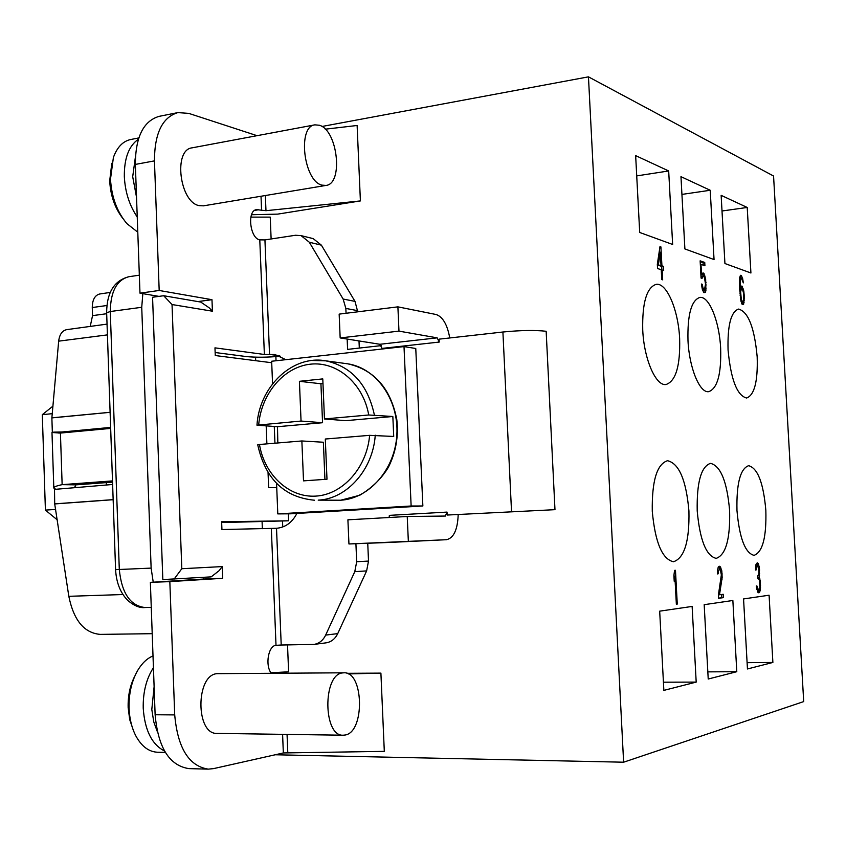 <?xml version="1.0" encoding="UTF-8"?>
<svg xmlns="http://www.w3.org/2000/svg" width="846" height="846" viewBox="0 0 846 846"><rect width="100%" height="100%" fill="white"/><g stroke="black" fill="none" stroke-linecap="round" stroke-linejoin="round"><path stroke-width="1.27" d="M133.33 730.278L129.692 719.565L128.148 707.489C127.862 695.666 130.115 685.154 134.895 675.954M165.34 752.401L157.472 752.231C148.854 751.83 141.673 746.447 135.942 736.073C131.786 728.089 129.501 718.772 129.057 708.123C128.74 693.635 131.659 680.998 137.824 670.222C142.128 663.084 147.183 658.325 153.01 655.925M164.505 750.994C151.857 744.491 144.772 730.225 143.228 708.208C142.911 692.292 146.316 678.778 153.433 667.674M157.155 731.187L153.761 721.86L151.804 709.466L154.12 686.698M342.588 672.919C322.59 674.273 323.109 736.665 343.201 735.216L345.21 735.015C365.123 731.97 363.769 671.238 343.91 672.803L342.588 672.919M343.91 672.803L216.999 673.659C195.553 674.981 195.553 734.74 217.115 733.397L343.201 735.216M264.978 395.939L265.475 394.966M276.737 487.698L268.647 487.571L268.045 472.544M266.892 443.875L266.183 425.908M288.338 513.818L288.623 520.798L221.641 521.76L221.938 529.543L276.515 528.285C285.366 527.492 292.156 522.532 296.893 513.427M276.515 528.285L281.21 645.022L276.008 645.329C268.33 645.604 264.914 665.421 271.27 673.236M257.036 135.677L188.743 113.375L177.871 112.603C162.347 117.266 154.543 133.361 154.448 160.888L159.185 290.474L211.976 299.695L212.42 311.201L172.034 304.539L181.805 568.724L222.212 566.587L222.657 578.304L169.835 581.625L174.71 714.912C177.681 748.033 188.87 766.106 208.253 769.141L213.509 768.623L283.336 752.951L384.306 751.364L380.901 673.12L346.892 673.31M357.742 311.825L355.003 301.377L321.395 245.171L313.2 238.625L301.039 235.611L295.508 235.262L264.935 239.904L259.785 239.873C249.877 238.371 246.863 210.368 256.539 209.649L265.972 210.696L360.396 200.925L277.689 214.123L251.526 214.736M285.832 359.677L275.035 354.527L264.375 354.474L214.969 347.854L215.265 355.542L271.714 362.733M314.892 124.848L192.084 147.839C173.092 149.689 179.638 202.374 199.201 205.641L203.431 205.842L325.964 185.433C343.518 183.984 337.797 130.421 319.492 125.271L314.892 124.848C297.179 126.371 303.735 181.393 322.019 185.137L325.964 185.433M177.871 112.603L159.048 116.367C143.386 121.063 135.487 137.073 135.349 164.42L139.981 293.16L158.942 296.375M203.622 577.332L203.685 579.034L153.232 582.185L151.127 568.11L141.737 307.288L142.837 293.647M172.034 304.539L163.68 295.73L152.566 297.253L162.834 579.573L211.183 576.877L219.177 570.627L222.212 566.587M280.565 356.229C267.188 357.424 255.693 357.53 246.091 356.536L215.148 352.518M221.673 522.574L288.623 520.798M159.185 290.474L139.981 293.16M211.976 299.695L197.922 301.578M325.276 129.184L357.118 125.483L360.396 200.925M275.236 754.769L623.618 762.204L803.7 701.588L773.561 176.021L588.456 76.849L623.618 762.204M321.966 126.488L588.456 76.849M554.976 509.673L447.164 515.045L554.976 509.673L546.156 331.272C534.894 330.025 520.47 330.278 502.905 332.013L439.095 339.151L439.233 342.07L437.171 337.85L398.974 331.124L397.895 306.855L339.161 314.12L340.166 337.935L379.907 344.28L382.022 348.404L439.233 342.07M355.912 543.703L356.684 561.723L354.781 571.663L325.657 635.092C323.056 640.422 319.175 643.531 314.025 644.409L281.21 645.022M110.667 428.393L60.426 433.067L62.139 484.652L112.497 480.909M301.039 235.611L309.298 242.22L343.138 299.04L345.845 308.43L346.056 313.263M381.335 345.602L347.6 349.377L347.156 339.056M447.164 515.045L447.026 512.094L445.377 516.049L407.233 516.494L347.907 519.814L348.943 543.967L446.487 539.706C453.668 538.067 457.559 529.808 458.183 514.928M314.025 644.409L326.186 642.833C331.304 641.955 335.153 638.889 337.734 633.612L366.625 570.902L368.507 561.067L367.746 543.259M447.026 512.094L389.361 515.362L389.128 517.509M388.748 542.466L348.943 543.967M407.233 516.494L408.332 541.112M449.755 337.956C447.323 324.589 442.765 316.774 436.102 314.511L397.895 306.855M398.974 331.124L340.166 337.935M359.307 348.066L359 340.938M313.2 238.625L312.301 238.403M112.539 482.157L75.865 484.864L74.723 487.127M72.862 431.788L53.901 432.137L51.987 432.486L60.426 433.067M75.008 431.714L72.893 431.534M110.636 427.41L62.149 431.978M75.865 484.864L62.139 484.652C56.449 485.847 53.679 486.979 53.816 488.057L55.783 489.284L112.624 484.483M54.514 488.766L54.694 503.846L113.142 499.637M52.346 432.369L51.87 417.903L110.107 412.33M54.694 503.846L68.822 596.314L122.924 594.537M152.206 633.686L100.23 634.384C84.188 633.03 73.718 620.34 68.822 596.314M107.04 324.113L66.718 329.633C62.192 330.617 59.516 334.456 58.67 341.16L51.87 417.903M90.226 326.419L92.542 315.632L92.267 307.532C92.373 299.77 94.858 295.254 99.712 293.985L110.213 292.43M54.8 503.93L113.153 499.7M52.991 406.112L42.3 414.667L45.409 510.106L57.211 519.825M45.409 510.106L55.635 509.429M51.966 417.829L110.107 412.288M42.3 414.667L52.336 413.662M106.353 484.948L106.268 482.622M153.232 582.185L150.366 582.365L155.125 714.754C158.086 747.642 169.348 765.609 188.912 768.623L208.253 769.141M287.524 644.927L288.602 671.809L270.942 672.771M250.85 217.115L270.244 217.115L271.122 238.963M222.657 578.304L203.685 579.034M169.835 581.625L150.366 582.365M174.086 579.14L181.805 568.724M212.42 311.201L209.131 307.775L200.756 302.064L163.68 295.73M380.901 673.12L348.309 673.934M679.645 338.675C678.376 310.08 666.754 282.458 656.158 284.341C646.63 287.524 642.156 302.741 642.727 330.003C644.007 359.264 655.872 386.315 666.024 384.518C675.817 381.155 680.353 365.874 679.645 338.675M720.655 348.309C719.407 321.533 709.128 295.793 699.811 297.432C691.309 300.383 687.364 314.786 687.988 340.631C689.247 368.01 699.737 393.263 708.694 391.677C717.408 388.547 721.395 374.091 720.655 348.309M757.181 356.896C754.484 327.635 748.266 311.698 738.526 309.065C730.902 311.814 727.412 325.477 728.068 350.054C730.881 379.6 737.067 395.59 746.606 398.022C754.421 395.103 757.942 381.387 757.181 356.896M765.842 510.328C763.452 482.992 757.72 468.113 748.636 465.691C740.261 468.652 736.38 483.616 736.972 510.582C739.467 538.162 745.157 553.094 754.061 555.357C762.637 552.163 766.561 537.157 765.842 510.328M729.622 510.646C727.074 481.649 720.697 465.882 710.503 463.354C701.101 466.516 696.67 482.368 697.21 510.921C699.875 540.171 706.198 555.981 716.192 558.371C725.836 554.955 730.31 539.05 729.622 510.646M688.93 510.995C686.191 480.126 679.052 463.375 667.515 460.71C656.898 464.105 651.811 480.972 652.277 511.301C655.142 542.434 662.217 559.259 673.49 561.755C684.425 558.096 689.564 541.176 688.93 510.995M672.644 244.473L668.678 170.966L635.653 155.622L639.703 232.47L672.644 244.473M684.89 248.936L714.045 259.563L710.217 190.265L680.967 176.677L684.89 248.936M750.92 272.994L747.219 207.46L721.141 195.341L724.927 263.529L750.92 272.994M663.856 690.389L696.195 682.098L692.123 606.434L659.679 611.161L663.856 690.389M769.088 595.214L743.56 598.936L747.452 668.975L772.884 662.46L769.088 595.214M732.858 600.491L704.179 604.678L708.218 679.021L736.792 671.703L732.858 600.491M677.265 604.076L675.468 570.289L674.548 570.373L673.902 575.502L674.209 581.265L674.854 576.126L676.356 604.203L677.265 604.076L676.345 604.107M718.413 594.928L718.603 598.312L723.404 597.646L723.214 594.283L719.491 594.78L722.167 577.49L721.797 570.775L719.671 566.238L718.233 567.053L717.387 571.209L717.397 573.926L718.074 573.852L718.561 570.416L719.185 569.675L720.422 570.225L721.352 574.868L718.413 594.928M760.406 589.292L760.142 580.377L759.137 577.3L759.285 567.074L758.122 563.351L757.255 562.802L755.816 564.853L755.499 570.014L756.102 569.95L757.075 566.006L758.608 567.772L758.925 573.493L757.646 576.189L757.783 578.738L759.01 579.235L759.433 580.462L759.909 586.796L759.549 588.763L758.28 589.577L756.874 585.908L756.271 585.982L757.826 592.211L758.333 592.782L759.729 591.946L760.406 589.292L759.105 589.324M659.996 246.577L657.321 264.301L657.553 268.531L661.234 269.726L661.762 279.561L662.672 279.846L662.154 270.022L663.676 270.519L663.444 266.321L661.932 265.813L660.916 246.905L659.996 246.577M702.032 278.376L702.973 276.092L704.358 277.213L705.532 284.076L704.507 289.586L703.111 288.497L702.222 284.298L701.397 284.034L702.37 289.565L703.872 292.642L705.331 292.441L705.892 290.664L705.649 278.926L703.597 273.068L702.148 273.216L701.577 274.982L700.996 264.375L704.919 265.76L704.739 262.461L700.128 260.832L701.07 278.07L702.032 278.376M743.782 290.961L741.974 286.075L740.8 286.286L740.218 288.549L740.504 278.842L741.551 278.598L743.327 282.871L742.608 278.355L740.779 275.267L739.711 277.329L739.415 282.754L740.567 299.114L741.783 303.799L742.418 304.613L743.592 304.359L744.374 297.263L743.782 290.961L743.01 291.056M658.4 264.65L660.303 252.182L661.012 265.517L657.353 264.787M743.412 292.674L743.719 298.278L742.968 301.715L742.122 301.451L741.297 299.347L740.631 291.754L741.424 288.951L742.672 289.977L743.412 292.674M668.678 170.966L636.721 175.894M710.217 190.265L681.929 194.411M747.219 207.46L722.008 210.992M696.195 682.098L663.423 682.193M772.884 662.46L747.103 662.682M736.792 671.703L707.827 671.872M674.008 576.158L673.955 575.121M674.854 576.126L673.945 576.158M719.185 569.675L719.724 569.622M719.83 569.718L718.603 566.735M718.592 598.133L721.733 597.688L721.553 594.505M757.921 592.316L758.777 589.503M755.658 566.048L757.551 565.963M757.403 565.974L756.419 563.351M758.228 578.675L757.73 577.691M661.91 270.054L661.72 266.532L660.176 265.623M659.457 252.288L659.372 250.702M661.012 265.517L657.363 265.105M703.227 265.168L703.1 262.672L700.171 261.636M703.407 276.24L702.074 273.427M703.735 292.462L704.369 289.596M704.507 289.586L702.402 289.639M700.996 276.6L702.973 276.092M742.111 304.211L742.619 301.758M740.98 278.397L740.07 276.124M741.709 289.046L740.705 286.657M739.668 289.417L741.424 288.951M742.968 301.715L741.096 301.8M718.561 570.416L717.493 570.447M718.233 571.801L717.387 571.833M718.074 573.852L717.397 573.884M720.506 566.841L718.836 566.905M721.12 568.131L719.438 568.195M721.797 570.775L720.633 570.817M722.072 573.451L721.268 573.472M722.146 574.794L721.352 574.815M722.167 577.49L721.236 577.522M722.008 579.542L720.908 579.573M719.491 594.78L718.434 594.812M723.404 597.646L721.733 597.688M760.543 587.357L759.835 587.378M760.131 590.603L758.524 590.656M759.729 591.946L758.122 591.989M759.285 592.644L758.249 592.676M757.064 587.166L756.419 587.187M757.371 588.414L756.599 588.435M757.646 589.017L756.715 589.049M758.28 589.577L756.821 589.62M757.075 566.006L755.658 566.059M756.514 566.704L755.563 566.735M756.229 568.015L755.478 568.036M756.102 569.95L755.499 569.971M758.122 563.351L756.525 563.415M758.661 564.578L757.075 564.642M759.285 567.074L758.376 567.106M759.539 569.591L758.947 569.612M759.613 570.86L759.021 570.881M759.634 573.408L758.925 573.429M759.507 575.343L758.481 575.375M759.137 577.3L757.709 577.342M759.803 578.495L758.206 578.548M760.142 580.377L759.412 580.398M760.406 582.894L759.803 582.915M760.554 585.432L759.951 585.453M660.916 246.905L659.933 247.032M661.932 265.813L660.197 266.035M663.444 266.321L661.72 266.532M662.154 270.022L661.255 270.138M660.303 252.182L659.129 252.341M702.466 276.579L701.006 276.748M704.739 262.461L703.1 262.672M700.996 264.375L700.329 264.46M701.577 274.982L700.911 275.056M703.597 273.068L702.138 273.247M704.316 273.956L702.666 274.157M705.099 276.156L703.682 276.335M705.649 278.926L704.898 279.021M706.093 282.31L705.416 282.395M706.241 284.954L705.522 285.039M706.156 288.158L705.247 288.264M705.892 290.664L704.242 290.865M705.331 292.441L703.851 292.61M702.222 284.298L701.45 284.393M702.635 287.037L701.884 287.132M703.111 288.497L702.18 288.602M703.692 289.332L702.36 289.48M743.317 288.972L741.963 289.131M744.194 294.154L743.592 294.218M744.374 297.263L743.729 297.337M744.311 300.298L743.507 300.393M744.089 302.678L742.513 302.857M743.592 304.359L742.333 304.497M741.265 275.436L740.387 275.542M741.9 276.272L740.324 276.462M742.608 278.355L741.308 278.503M743.105 280.967L742.439 281.041M740.832 278.345L739.594 278.493M740.504 278.842L739.552 278.947M740.208 279.963L739.478 280.047M740.07 281.75L739.436 281.824M740.06 283.59L739.436 283.653M740.144 287.302L739.552 287.365M740.218 288.549L739.626 288.613M741.974 286.075L740.927 286.202M742.608 286.9L741.033 287.09M741.096 289.459L739.679 289.618M740.8 290.59L739.742 290.707M740.631 291.754L739.816 291.849M740.62 293.594L739.964 293.668M740.726 295.466L740.123 295.54M740.948 297.39L740.356 297.454M741.297 299.347L740.631 299.421M741.731 300.711L740.895 300.806M742.122 301.451L741.043 301.567M272.56 383.788L271.651 361.242L404.007 346.596L415.767 348.489L422.863 505.982L290.569 513.808L277.795 513.903L276.568 483.415M404.007 346.596L411.135 506.003L277.795 513.903M411.135 506.003L422.863 505.982M274.95 443.198L274.273 426.479M324.927 479.375L323.373 442.236L301.863 440.967L259.468 444.488C264.47 474.892 289.036 497.892 315.865 496.105C342.693 494.593 366.91 467.69 369.617 435.341L393.718 436.462L392.84 416.496L368.729 414.984L324.462 418.96L322.781 378.902L299.41 381.313L320.93 383.756L322.559 422.714L277.488 426.712L277.837 442.966M277.488 426.712L256.962 425.178L301.049 421.054L299.41 381.313M301.863 440.967L303.513 480.866L326.99 479.227L325.298 439.021L369.617 435.341M322.559 422.714L301.049 421.054M392.84 416.496L345.665 420.674L324.462 418.96M257.744 444.785L259.468 444.488M322.982 383.555L320.93 383.756M136.534 197.266L132.695 176.719L135.392 157.049M137.242 216.999C129.427 205.451 125.123 191.989 124.33 176.592C124.14 158.339 128.825 145.882 138.374 139.23M137.782 232.206L126.868 223.598C117.002 211.807 111.545 196.97 110.498 179.098L113.396 157.483C117.139 147.204 122.892 141.219 130.644 139.527L138.786 137.94M123.125 218.807C115.003 208.486 110.53 195.849 109.694 180.885L111.788 163.289M276.008 645.329L271.333 528.496M283.336 752.951L282.596 734.339M261.583 210.548L261.012 196.251M264.375 354.474L259.785 239.873M139.336 275.183L128.983 276.695C116.801 279.857 110.572 291.468 110.287 311.529L106.649 312.745L115.585 569.622C116.304 582.693 120.418 593.014 127.926 600.597C134.26 605.863 139.96 608.179 145.004 607.534C130.231 605.789 121.655 593.099 119.297 569.485L115.585 569.622M141.737 307.288L110.287 311.529L119.297 569.485L151.127 568.11M255.693 360.692L255.555 357.171M262.366 528.687L262.091 521.961M154.448 160.888L135.349 164.42M282.754 526.973L282.522 521.147M276.039 360.756L275.87 356.631M258.58 209.766L254.657 210.4M279.434 355.743L269.536 354.411L264.935 239.904M511.523 511.449L502.905 332.013M418.96 419.394L419.817 438.27M366.625 570.902L354.781 571.663M356.684 561.723L368.507 561.067M379.907 344.28L437.171 337.85M357.699 310.662L345.845 308.43M343.138 299.04L355.003 301.377M321.395 245.171L309.298 242.22M388.6 542.476L446.424 539.706M58.67 341.16L107.41 334.879M92.542 315.632L106.681 313.718M92.267 307.532L106.871 305.512M75.495 485.297L75.558 487.211M155.125 714.754L174.71 714.912M287.058 734.402L287.788 752.538M325.657 635.092L337.734 633.612M345.432 363.505L347.96 363.854C376.459 368.2 398.91 400.042 396.869 434.622C395.145 469.213 369.342 498.696 340.515 500.229L318.212 500.134C346.775 498.981 372.991 469.72 375.254 435.193M374.366 414.857C367.703 384.518 351.524 366.508 325.816 360.84L312.407 360.502M368.729 414.984C363.241 383.386 337.015 361.094 310.387 364.182C283.738 367.016 261.266 393.834 258.686 424.851M265.369 195.521L265.972 210.696M388.674 542.476L446.487 539.706M58.12 432.972L60.309 433.067M53.806 487.814L51.987 432.528M151.265 607.354L145.004 607.534M106.649 312.745C106.765 292.515 114.21 280.491 128.983 276.695M256.973 425.052C259.352 386.389 292.6 354.675 325.816 360.84L347.96 363.854C374.461 369.966 390.736 388.557 396.806 419.648C398.667 436.578 395.843 452.473 388.346 467.33C381.514 478.635 371.986 487.952 359.73 495.259L340.589 500.229L336.845 500.324M257.755 444.901C265.263 478.889 284.171 497.321 314.49 500.229"/></g></svg>
